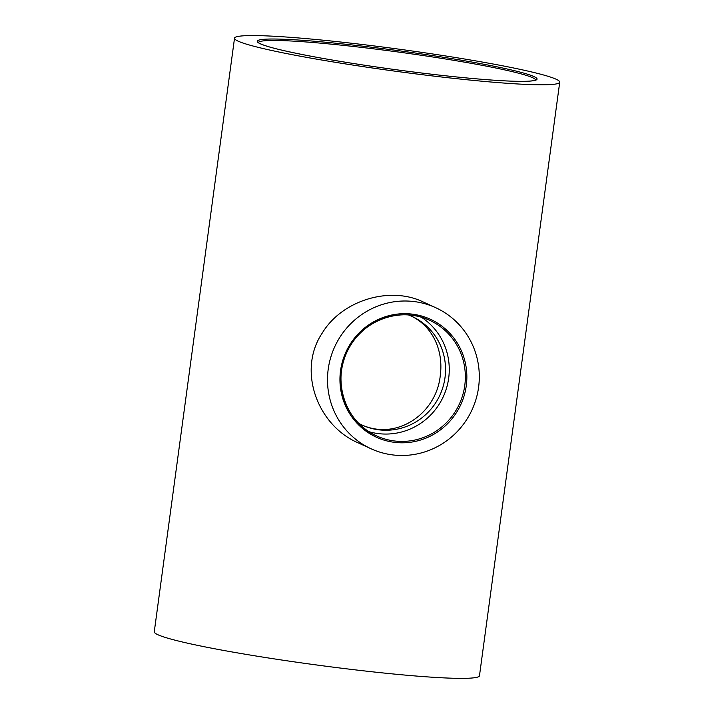 <?xml version="1.0" encoding="UTF-8"?>
<svg xmlns="http://www.w3.org/2000/svg" width="714" height="714" viewBox="0 0 714 714"><rect width="100%" height="100%" fill="white"/><g stroke="black" fill="none" stroke-linecap="round" stroke-linejoin="round"><path stroke-width="1.07" d="M559.731 82.172L479.478 675.739A164.086 11.156 -172.3 0 1 315.374 664.814A164.086 11.156 -172.3 0 1 154.269 631.774L234.522 38.199A164.086 11.156 7.7 0 0 395.627 71.248A164.086 11.156 7.7 0 0 559.731 82.172A164.086 11.156 7.7 0 0 556.144 79.227A164.086 11.156 7.7 0 0 380.767 46.776A164.086 11.156 7.7 0 0 234.522 38.199M421.331 317.212A63.6 61.922 -65.4 0 1 448.687 378.125A63.6 61.922 -65.4 0 1 368.87 431.658M328.208 369.236A77.585 75.541 -65.4 0 1 435.727 307.707A77.585 75.541 -65.4 0 1 478.594 387.247A77.585 75.541 -65.4 0 1 371.075 448.776A77.585 75.541 -65.4 0 1 328.208 369.236M361.097 424.598C396.44 441.207 436.424 413.825 440.279 375.528C443.662 350.324 432.595 326.102 410.88 315.918M408.497 314.954A59.78 58.209 -65.4 0 1 411.969 316.4A59.78 58.209 -65.4 0 1 444.992 377.688A59.78 58.209 -65.4 0 1 362.15 425.089A59.78 58.209 -65.4 0 1 358.785 423.411M371.075 448.776L358.339 442.939C317.346 425.508 297.086 370.441 322.219 333.117C342.042 300.094 389.933 285.912 423 301.87L435.727 307.707M258.352 42.519A139.917 9.514 -172.3 0 1 384.337 50.185A139.917 9.514 -172.3 0 1 532.546 77.683A139.917 9.514 -172.3 0 1 535.607 80.004M533.956 76.568A141.185 9.603 7.7 0 0 303.37 40.377A141.185 9.603 7.7 0 0 354.064 63.608A141.185 9.603 7.7 0 0 533.956 76.568M464.769 385.498A63.6 61.922 -65.4 0 1 376.644 435.933A63.6 61.922 -65.4 0 1 346.852 352.314A63.6 61.922 -65.4 0 1 429.641 320.3A63.6 61.922 -65.4 0 1 464.769 385.498M466.269 385.765A64.867 63.162 114.6 0 0 379.482 318.935A64.867 63.162 114.6 0 0 364.461 430.015A64.867 63.162 114.6 0 0 466.269 385.765M535.607 80.191L533.117 80.709C528.458 81.476 519.497 81.548 506.226 80.923C488.206 80.039 465.546 78.058 438.244 74.979C396.663 70.204 357.518 64.555 320.818 58.03C286.733 51.819 266.26 46.901 259.396 43.259L258.272 42.412M376.644 435.933C343.729 422.081 330.439 376.742 350.297 345.853C365.907 318.667 402.214 306.993 429.641 320.3"/></g></svg>
